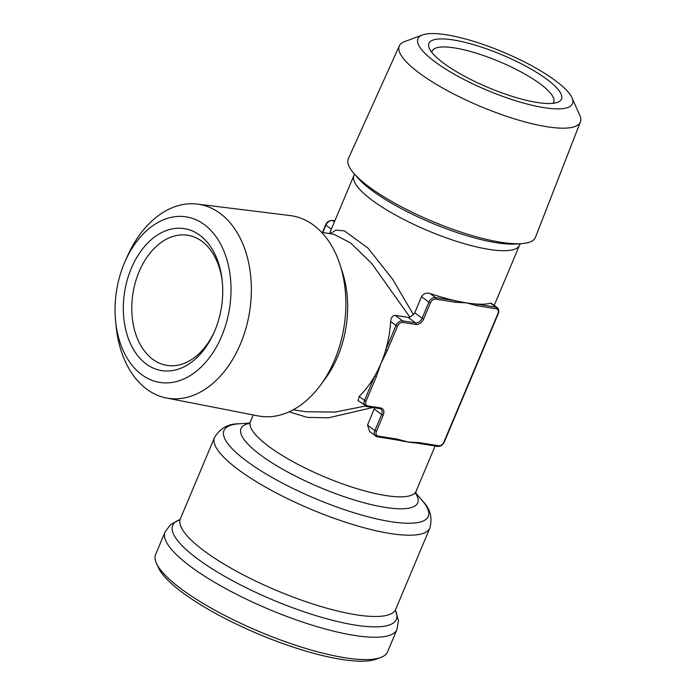 <?xml version="1.0" encoding="UTF-8"?>
<svg xmlns="http://www.w3.org/2000/svg" width="696" height="696" viewBox="0 0 696 696"><rect width="100%" height="100%" fill="white"/><g stroke="black" fill="none" stroke-linecap="round" stroke-linejoin="round"><path stroke-width="1.04" d="M374.631 407.804L367.54 425.117L369.741 431.694M305.64 411.736L335.046 412.093L365.444 406.038M372.786 407.508L328.521 417.817L307.275 417.382L289.144 411.841M330.148 233.682L335.942 230.098L344.407 230.889L367.932 248.037L392.822 279.514L413.407 314.627L409.866 317.141L371.734 263.48L350.671 242.991L333.967 234.291M409.866 317.141L408.195 317.411L395.224 315.34C392.509 315.532 390.987 317.594 390.656 321.509A89.845 61.283 99.1 0 1 385.741 349.888A89.845 61.283 99.1 0 1 380.947 363.477A89.845 61.283 99.1 0 1 374.752 376.014A89.845 61.283 99.1 0 1 359.171 396.415L358.101 400.548M491.42 303.308L490.663 303.186A89.845 22.185 -157.2 0 1 476.282 304.039A89.845 22.185 -157.2 0 1 466.416 302.873A89.845 22.185 -157.2 0 1 455.158 300.672A89.845 22.185 -157.2 0 1 430.102 293.538C426.422 292.468 423.56 293.521 421.524 296.696L414.772 312.748L413.407 314.627M397.155 439.898A89.845 22.185 22.8 0 0 398.617 440.22A89.845 22.185 22.8 0 0 407.934 441.995A89.845 22.185 22.8 0 0 415.825 442.995A89.845 22.185 22.8 0 0 417.8 443.152M536.955 102.442A71.879 17.748 -157.2 0 1 429.371 48.45A71.879 17.748 -157.2 0 1 502.077 54.853A71.879 17.748 -157.2 0 1 557.522 102.321A71.879 17.748 -157.2 0 1 536.955 102.442M431.894 52.452A65.885 16.269 -157.2 0 1 432.216 51.034A65.885 16.269 -157.2 0 1 499.258 61.57A65.885 16.269 -157.2 0 1 553.685 102.103A65.885 16.269 -157.2 0 1 552.902 103.321M422.515 34.948L404.654 41.569A98.206 24.247 22.8 0 0 399.339 45.858A98.206 24.247 22.8 0 0 480.405 106.41A98.206 24.247 22.8 0 0 580.386 121.965A98.206 24.247 22.8 0 0 579.733 115.162L571.973 97.771A83.825 20.697 22.8 0 0 446.501 34.8A83.825 20.697 22.8 0 0 422.515 34.948A83.825 20.697 22.8 0 0 487.183 90.297A83.825 20.697 22.8 0 0 571.973 97.771M396.685 439.794A1.201 0.818 -80.9 0 0 397.825 439.237L407.934 441.995L418.949 442.604A1.201 0.818 99.1 0 1 418.061 443.265L437.784 446.406C440.464 446.632 442.647 445.144 444.335 441.96L498.319 313.548C499.206 311.042 498.884 309.111 497.335 307.736A5.986 4.124 -53.2 0 0 496.004 307.18L490.663 303.186M580.386 121.965L535.45 237.327A101.477 25.056 -157.2 0 1 521.504 243.635A101.477 25.056 -157.2 0 1 432.129 221.258A101.477 25.056 -157.2 0 1 353.603 173.06A101.477 25.056 -157.2 0 1 348.357 158.679L399.339 45.858M390.656 321.509L395.989 325.502L385.741 349.888L387.298 350.549L380.947 363.477L376.319 376.675L366.061 401.07A4.794 3.297 126.8 0 0 367.723 405.899L380.703 407.969A7.186 4.95 -53.2 0 1 383.191 415.216L376.449 431.268A4.794 3.297 126.8 0 0 378.111 436.096A1.201 0.818 99.1 0 1 377.223 436.757L398.617 440.22M214.786 330.852A71.879 49.025 99.1 0 1 214.107 332.427A71.879 49.025 99.1 0 1 134.833 351.637A71.879 49.025 99.1 0 1 152.885 238.328A71.879 49.025 99.1 0 1 222.259 281.219A71.879 49.025 99.1 0 1 214.786 330.852M214.559 331.383A65.885 44.935 99.1 0 1 166.988 365.383A65.885 44.935 99.1 0 1 132.98 293.251A65.885 44.935 99.1 0 1 187.72 235.257A65.885 44.935 99.1 0 1 222.372 282.358M197.273 204.085L289.98 215.534A101.477 69.217 99.1 0 1 334.602 360.067A101.477 69.217 99.1 0 1 258.051 415.904L166.379 397.981A98.206 66.981 -80.9 0 0 240.459 343.946A98.206 66.981 -80.9 0 0 197.273 204.085A98.206 66.981 -80.9 0 0 127.29 256.476L125.123 261.383A83.825 57.176 -80.9 0 0 124.34 263.21A83.825 57.176 -80.9 0 0 115.614 321.1A83.825 57.176 -80.9 0 0 196.524 371.125A83.825 57.176 -80.9 0 0 217.578 238.98A83.825 57.176 -80.9 0 0 125.123 261.383M344.694 657.72A125.785 31.059 22.8 0 0 380.686 657.502A125.785 31.059 22.8 0 0 387.576 651.821L396.981 629.454A125.785 31.059 -157.2 0 1 354.09 635.361A125.785 31.059 -157.2 0 1 225.295 588.381A125.785 31.059 -157.2 0 1 165.074 531.97L155.669 554.338A125.785 31.059 22.8 0 0 156.435 563.238A125.785 31.059 22.8 0 0 344.694 657.72M156.435 563.238L158.375 567.588A122.191 30.172 22.8 0 0 341.257 659.373A122.191 30.172 22.8 0 0 376.223 659.164L380.686 657.502M418.949 442.604L438.663 445.745A4.794 3.297 126.8 0 0 443.926 442.021L497.91 313.6A4.794 3.297 126.8 0 0 496.248 308.772A1.201 0.818 -80.9 0 0 496.004 307.18L476.282 304.039A1.201 0.818 99.1 0 1 476.525 305.631L466.416 302.873L455.41 302.264A1.201 0.818 -80.9 0 0 455.158 300.672L435.444 297.531L430.102 293.538M115.614 321.1L116.145 326.433A98.206 66.981 -80.9 0 0 166.379 397.981M376.319 376.675L374.752 376.014L364.504 400.409L359.171 396.415M369.646 431.624L377.223 436.757A1.201 0.818 99.1 0 1 376.962 436.644A5.986 4.124 -53.2 0 1 375.623 436.096A5.986 4.124 -53.2 0 1 374.883 430.606L367.54 425.117M334.376 221.946L332.453 220.51A5.986 4.124 126.8 0 0 325.876 225.165L322.787 232.516M331.313 229.236L325.641 224.843C326.607 222.094 328.79 220.606 332.192 220.397A1.201 0.818 99.1 0 1 332.453 220.51L334.828 220.884M455.41 302.264L435.687 299.123A4.794 3.297 126.8 0 0 430.424 302.847L423.681 318.899A7.186 4.95 -53.2 0 1 415.79 324.493L402.81 322.431A4.794 3.297 126.8 0 0 397.555 326.154L395.989 325.502A5.986 4.124 -53.2 0 1 402.566 320.839L395.224 315.34M367.723 405.899A1.201 0.818 99.1 0 1 366.583 406.447A5.986 4.124 -53.2 0 1 365.243 405.899A5.986 4.124 -53.2 0 1 364.504 400.409L366.061 401.07M340.944 267.908A89.845 61.283 99.1 0 1 337.69 356.578A89.845 61.283 99.1 0 1 322.77 381.965M395.432 610.383A121.287 29.945 -157.2 0 1 354.995 625.052A121.287 29.945 -157.2 0 1 218.092 572.477A121.287 29.945 -157.2 0 1 179.786 519.729M249.551 423.09L239.128 423.794C228.305 423.638 220.119 428.188 214.542 437.462L180.377 518.746A116.797 28.84 22.8 0 0 236.301 571.129A116.797 28.84 22.8 0 0 355.9 614.751A116.797 28.84 22.8 0 0 395.72 609.27L395.432 610.775M214.542 437.462A116.797 28.84 22.8 0 0 270.466 489.845A116.797 28.84 22.8 0 0 390.065 533.467A116.797 28.84 22.8 0 0 429.893 527.986L395.72 609.27M520.425 243.713L519.547 245.149A89.845 22.185 -157.2 0 1 488.905 249.368A89.845 22.185 -157.2 0 1 396.911 215.812A89.845 22.185 -157.2 0 1 353.899 175.523L329.486 233.578M253.24 414.964L250.43 421.654A89.845 22.185 22.8 0 0 293.451 461.944A89.845 22.185 22.8 0 0 385.445 495.5A89.845 22.185 22.8 0 0 416.077 491.28L435.122 445.988M239.128 423.794A110.812 27.361 22.8 0 0 257.859 468.86A110.812 27.361 22.8 0 0 390.482 521.6A110.812 27.361 22.8 0 0 422.455 500.859C430.137 508.48 432.616 517.519 429.893 527.986M521.504 243.635L515.849 244.018A95.831 23.664 -157.2 0 1 496.283 242.704A95.831 23.664 -157.2 0 1 357.292 177.367L353.603 173.06M383.191 415.216L381.634 414.555A5.986 4.124 126.8 0 0 380.895 409.074A5.986 4.124 126.8 0 0 380.016 408.622M376.449 431.268L374.883 430.606L381.634 414.555L374.283 409.065M249.229 423.429A95.831 23.664 22.8 0 0 274.215 464.215A95.831 23.664 22.8 0 0 385.027 507.367A95.831 23.664 22.8 0 0 415.651 493.386M380.703 407.969A1.201 0.818 99.1 0 1 379.816 408.63L380.895 409.074M415.79 324.493A1.201 0.818 -80.9 0 0 415.547 322.9A5.986 4.124 126.8 0 0 422.115 318.246L414.772 312.748M402.81 322.431A1.201 0.818 -80.9 0 0 402.566 320.839L415.547 322.9L408.195 317.411M397.555 326.154L387.298 350.549M423.681 318.899L422.115 318.246L428.866 302.195L421.524 296.696M378.111 436.096L397.825 439.237M496.248 308.772L476.525 305.631M435.687 299.123A1.201 0.818 -80.9 0 0 435.444 297.531A5.986 4.124 -53.2 0 0 428.866 302.195L430.424 302.847M331.809 220.467A1.201 0.818 99.1 0 1 332.192 220.397L334.854 220.815M438.663 445.745A1.201 0.818 99.1 0 1 437.784 446.406M358.031 400.505L366.844 406.56L379.816 408.63M333.976 234.3L321.569 232.316M305.701 411.745L293.294 409.77M180.377 518.746L179.498 520.008M519.547 245.149L494.221 305.396M415.825 442.995L418.061 443.265M415.669 492.925L422.455 500.859M415.712 493.96L416.077 491.28M248.776 423.794L250.43 421.654M491.359 303.265L497.335 307.736M354.308 173.878L353.899 175.523M322.439 232.455L325.641 224.843M396.981 629.454L398.443 620.632L395.441 610.314M179.82 519.677L170.503 524.627L165.074 531.97"/></g></svg>
